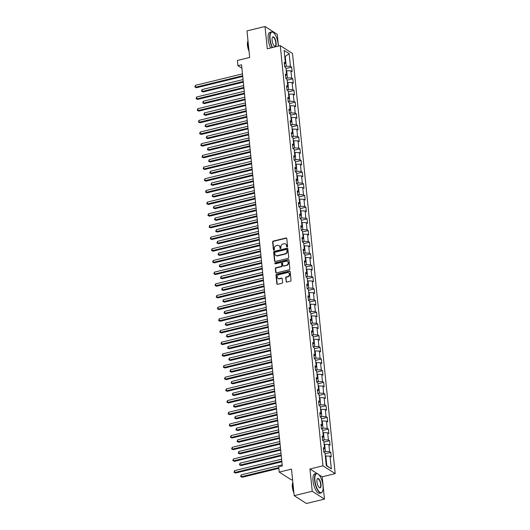 <?xml version="1.0" encoding="UTF-8"?>
<svg xmlns="http://www.w3.org/2000/svg" width="530" height="530" viewBox="0 0 530 530"><rect width="100%" height="100%" fill="white"/><g stroke="black" fill="none" stroke-linecap="round" stroke-linejoin="round"><path stroke-width="0.79" d="M287.134 246.98A0.55 0.477 -57.4 0 0 287.578 246.344L286.79 238.54A0.782 0.682 -57.4 0 0 286.008 237.977L273.255 241.084A0.782 0.682 -57.4 0 0 272.625 241.991L273.42 249.796A0.55 0.477 -57.4 0 0 274.407 249.557L274.308 248.543A2.504 2.18 -57.4 0 1 276.335 245.642L277.395 245.383A2.504 2.18 -57.4 0 1 279.9 247.185L280.006 248.192A0.55 0.477 -57.4 0 0 280.993 247.954L280.893 246.94A2.504 2.18 -57.4 0 1 282.921 244.038L283.981 243.78A2.504 2.18 -57.4 0 1 286.485 245.576L286.591 246.589A0.55 0.477 -57.4 0 0 287.134 246.98M286.034 281.523A0.782 0.682 -57.4 0 0 286.823 282.086L290.394 281.211A0.782 0.682 -57.4 0 0 291.03 280.304L290.148 271.638A0.782 0.682 -57.4 0 0 289.367 271.075L276.62 274.182A0.782 0.682 -57.4 0 0 275.984 275.09L276.865 283.755A0.782 0.682 -57.4 0 0 277.647 284.319L281.967 283.265A0.782 0.682 -57.4 0 0 282.603 282.357L282.225 278.647A0.782 0.682 -57.4 0 0 281.443 278.084L279.303 278.608A2.094 1.822 -57.4 0 1 278.899 274.679L287.293 272.632A2.094 1.822 -57.4 0 1 287.691 276.567L286.293 276.905A0.782 0.682 -57.4 0 0 285.663 277.813L286.366 281.735A0.782 0.682 -57.4 0 0 286.505 282.086M278.455 46.084L277.256 34.324L265.013 26.5L246.98 30.892L249.676 57.465L237.413 60.453L237.944 65.694L241.554 64.812L282.305 465.976L278.694 466.857L279.224 472.098L291.467 479.922L292.56 479.65M317.079 473.528L309.964 468.977L312.23 491.283L294.19 495.676L291.493 469.11L279.224 472.098M309.964 468.977L322.949 465.817L280.271 45.64L292.507 53.464L335.192 473.634L322.949 465.817M265.013 26.5L267.279 48.806L280.271 45.64M288.075 258.368A0.782 0.682 -57.4 0 0 288.711 257.461L287.83 248.789A0.782 0.682 -57.4 0 0 287.048 248.225L274.302 251.333A0.782 0.682 -57.4 0 0 273.666 252.24L274.547 260.912A0.782 0.682 -57.4 0 0 275.328 261.469L288.075 258.368M288.989 260.21L289.87 268.882A0.782 0.682 -57.4 0 1 289.234 269.79L276.488 272.897A0.782 0.682 -57.4 0 1 275.706 272.334L275.328 268.624A0.782 0.682 -57.4 0 1 275.964 267.716L281.132 266.457A0.782 0.682 -57.4 0 0 281.768 265.55L281.516 263.085A0.782 0.682 -57.4 0 0 280.734 262.529L275.348 263.841A0.55 0.477 -57.4 0 1 275.249 262.807L288.207 259.654A0.782 0.682 -57.4 0 1 288.989 260.21M312.23 491.283L324.466 499.108L306.433 503.5L294.19 495.676M330.793 452.421L329.587 451.646L328.852 444.465L330.064 445.233L329.607 440.741L328.395 439.973L327.666 432.785L328.878 433.56L328.421 429.068L327.209 428.3L326.48 421.111L327.692 421.88L327.235 417.395L326.023 416.62L325.294 409.438L326.506 410.207L326.049 405.715L324.837 404.947L324.108 397.758L325.321 398.533L324.863 394.042L323.651 393.267L322.922 386.085L324.135 386.854L323.678 382.368L322.465 381.593L321.736 374.412L322.949 375.18L322.492 370.689L321.279 369.92L320.551 362.732L321.763 363.507L321.306 359.015L320.094 358.24L319.365 351.059L320.577 351.827L320.12 347.335L318.908 346.567L318.179 339.379L319.391 340.154L318.934 335.662L317.722 334.894L316.993 327.706L318.199 328.481L317.748 323.989L316.536 323.214L315.807 316.032L317.013 316.801L316.562 312.309L315.35 311.541L314.621 304.352L315.827 305.128L315.377 300.636L314.164 299.861L313.435 292.679L314.641 293.448L314.191 288.963L312.978 288.188L312.25 281.006L313.455 281.774L313.005 277.283L311.792 276.514L311.064 269.326L312.269 270.101L311.819 265.61L310.606 264.834L309.878 257.653L311.084 258.421L310.633 253.93L309.421 253.161L308.692 245.973L309.898 246.748L309.447 242.256L308.235 241.488L307.506 234.3L308.712 235.075L308.261 230.583L307.049 229.808L306.32 222.626L307.526 223.395L307.069 218.903L305.863 218.135L305.134 210.947L306.34 211.722L305.883 207.23L304.677 206.461L303.948 199.273L305.154 200.042L304.697 195.557L303.491 194.782L302.762 187.6L303.968 188.369L303.511 183.877L302.305 183.108L301.577 175.92L302.782 176.695L302.325 172.204L301.119 171.428L300.391 164.247L301.596 165.016L301.139 160.53L299.934 159.755L299.205 152.574L300.411 153.342L299.953 148.851L298.748 148.082L298.019 140.894L299.225 141.669L298.768 137.177L297.562 136.402L296.833 129.221L298.039 129.989L297.582 125.497L296.376 124.729L295.647 117.541L296.853 118.316L296.396 113.824L295.19 113.056L294.461 105.868L295.667 106.643L295.21 102.151L294.004 101.376L293.276 94.194L294.481 94.963L294.024 90.471L292.818 89.703L292.09 82.514L293.295 83.289L292.838 78.798L291.632 78.023L290.904 70.841L292.11 71.61L291.652 67.124L290.447 66.349L289.155 53.629L284.126 50.416L285.418 63.136L284.212 62.368L284.663 66.853L285.875 67.628L286.604 74.809L285.398 74.041L285.856 78.533L287.061 79.301L287.79 86.489L286.584 85.714L287.041 90.206L288.247 90.981L288.976 98.163L287.77 97.394L288.227 101.886L289.433 102.654L290.162 109.843L288.956 109.067L289.413 113.559L290.619 114.328L291.348 121.516L290.142 120.741L290.599 125.232L291.805 126.007L292.534 133.189L291.328 132.421L291.785 136.912L292.991 137.681L293.719 144.869L292.514 144.094L292.971 148.585L294.176 149.354L294.905 156.542L293.7 155.774L294.157 160.259L295.362 161.034L296.091 168.215L294.885 167.447L295.342 171.939L296.548 172.707L297.277 179.895L296.071 179.12L296.528 183.612L297.734 184.387L298.463 191.569L297.257 190.8L297.714 195.285L298.92 196.06L299.649 203.242L298.443 202.473L298.9 206.965L300.106 207.733L300.835 214.922L299.629 214.147L300.086 218.638L301.292 219.413L302.02 226.595L300.815 225.826L301.272 230.318L302.478 231.087L303.206 238.275L302.001 237.5L302.458 241.991L303.663 242.76L304.392 249.948L303.186 249.173L303.644 253.665L304.849 254.44L305.578 261.621L304.372 260.853L304.829 265.344L306.035 266.113L306.764 273.301L305.558 272.526L306.015 277.018L307.221 277.793L307.95 284.974L306.744 284.206L307.201 288.691L308.407 289.466L309.136 296.648L307.93 295.879L308.387 300.371L309.593 301.139L310.322 308.327L309.116 307.552L309.573 312.044L310.779 312.819L311.507 320.001L310.302 319.232L310.759 323.724L311.965 324.493L312.693 331.681L311.488 330.906L311.945 335.397L313.151 336.166L313.879 343.354L312.673 342.579L313.131 347.07L314.336 347.846L315.065 355.027L313.859 354.259L314.316 358.75L315.522 359.519L316.251 366.707L315.045 365.932L315.502 370.424L316.708 371.192L317.437 378.38L316.231 377.612L316.688 382.097L317.894 382.872L318.623 390.053L317.417 389.285L317.874 393.777L319.08 394.545L319.809 401.733L318.603 400.958L319.06 405.45L320.266 406.225L320.994 413.407L319.789 412.638L320.246 417.123L321.452 417.898L322.18 425.08L320.975 424.311L321.432 428.803L322.637 429.572L323.366 436.76L322.16 435.985L322.618 440.476L323.823 441.251L324.552 448.433L323.346 447.664L323.803 452.156L325.009 452.925L326.301 465.651L331.329 468.865L330.038 456.138L331.25 456.913L330.793 452.421L325.102 453.806M324.148 444.438L324.645 444.319L325.374 451.507L323.777 451.898M325.374 451.507L329.587 451.646M324.645 444.319L328.852 444.465M324.552 448.433L323.532 449.453M322.962 432.765L323.459 432.646L324.188 439.827L322.591 440.218M324.188 439.827L328.395 439.973M323.459 432.646L327.666 432.785M323.366 436.76L322.346 437.773M321.776 421.092L322.273 420.972L323.002 428.154L321.405 428.545M323.002 428.154L327.209 428.3M322.273 420.972L326.48 421.111M322.18 425.08L321.16 426.1M320.59 409.412L321.087 409.292L321.816 416.481L320.219 416.865M321.816 416.481L326.023 416.62M321.087 409.292L325.294 409.438M320.994 413.407L319.974 414.427M319.404 397.738L319.901 397.619L320.63 404.801L319.034 405.192M320.63 404.801L324.837 404.947M319.901 397.619L324.108 397.758M319.809 401.733L318.782 402.747M318.219 386.065L318.715 385.939L319.444 393.127L317.848 393.518M319.444 393.127L323.651 393.267M318.715 385.939L322.922 386.085M318.623 390.053L317.596 391.074M317.033 374.385L317.53 374.266L318.258 381.454L316.662 381.839M318.258 381.454L322.465 381.593M317.53 374.266L321.736 374.412M317.437 378.38L316.41 379.4M315.847 362.712L316.344 362.593L317.072 369.774L315.476 370.165M317.072 369.774L321.279 369.92M316.344 362.593L320.551 362.732M316.251 366.707L315.224 367.721M314.661 351.039L315.158 350.913L315.887 358.101L314.29 358.492M315.887 358.101L320.094 358.24M315.158 350.913L319.365 351.059M315.065 355.027L314.038 356.047M313.475 339.359L313.972 339.24L314.701 346.421L313.104 346.812M314.701 346.421L318.908 346.567M313.972 339.24L318.179 339.379M313.879 343.354L312.852 344.367M312.289 327.686L312.786 327.566L313.515 334.748L311.918 335.139M313.515 334.748L317.722 334.894M312.786 327.566L316.993 327.706M312.693 331.681L311.666 332.694M311.103 316.006L311.6 315.887L312.329 323.075L310.732 323.459M312.329 323.075L316.536 323.214M311.6 315.887L315.807 316.032M311.507 320.001L310.481 321.021M309.918 304.333L310.414 304.213L311.143 311.395L309.546 311.786M311.143 311.395L315.35 311.541M310.414 304.213L314.621 304.352M310.322 308.327L309.295 309.341M308.732 292.659L309.228 292.534L309.957 299.722L308.361 300.113M309.957 299.722L314.164 299.861M309.228 292.534L313.435 292.679M309.136 296.648L308.109 297.668M307.546 280.979L308.043 280.86L308.771 288.048L307.175 288.433M308.771 288.048L312.978 288.188M308.043 280.86L312.25 281.006M307.95 284.974L306.923 285.995M306.36 269.306L306.857 269.187L307.585 276.368L305.989 276.759M307.585 276.368L311.792 276.514M306.857 269.187L311.064 269.326M306.764 273.301L305.737 274.315M305.174 257.633L305.671 257.507L306.4 264.695L304.803 265.086M306.4 264.695L310.606 264.834M305.671 257.507L309.878 257.653M305.578 261.621L304.551 262.642M303.988 245.953L304.485 245.834L305.214 253.022L303.617 253.406M305.214 253.022L309.421 253.161M304.485 245.834L308.692 245.973M304.392 249.948L303.365 250.962M302.802 234.28L303.299 234.161L304.028 241.342L302.431 241.733M304.028 241.342L308.235 241.488M303.299 234.161L307.506 234.3M303.206 238.275L302.18 239.288M301.616 222.6L302.113 222.481L302.842 229.669L301.245 230.06M302.842 229.669L307.049 229.808M302.113 222.481L306.32 222.626M302.02 226.595L300.994 227.615M300.43 210.927L300.927 210.807L301.656 217.989L300.06 218.38M301.656 217.989L305.863 218.135M300.927 210.807L305.134 210.947M300.835 214.922L299.808 215.935M299.245 199.253L299.741 199.134L300.47 206.316L298.874 206.707M300.47 206.316L304.677 206.461M299.741 199.134L303.948 199.273M299.649 203.242L298.622 204.262M298.059 187.574L298.556 187.454L299.284 194.643L297.688 195.027M299.284 194.643L303.491 194.782M298.556 187.454L302.762 187.6M298.463 191.569L297.436 192.589M296.873 175.9L297.37 175.781L298.099 182.963L296.502 183.353M298.099 182.963L302.305 183.108M297.37 175.781L301.577 175.92M297.277 179.895L296.25 180.909M295.687 164.227L296.184 164.101L296.913 171.289L295.316 171.68M296.913 171.289L301.119 171.428M296.184 164.101L300.391 164.247M296.091 168.215L295.064 169.236M294.501 152.547L294.998 152.428L295.727 159.616L294.13 160M295.727 159.616L299.934 159.755M294.998 152.428L299.205 152.574M294.905 156.542L293.878 157.562M293.315 140.874L293.812 140.755L294.541 147.936L292.944 148.327M294.541 147.936L298.748 148.082M293.812 140.755L298.019 140.894M293.719 144.869L292.692 145.882M292.129 129.201L292.626 129.075L293.355 136.263L291.758 136.654M293.355 136.263L297.562 136.402M292.626 129.075L296.833 129.221M292.534 133.189L291.507 134.209M290.944 117.521L291.44 117.402L292.169 124.583L290.572 124.974M292.169 124.583L296.376 124.729M291.44 117.402L295.647 117.541M291.348 121.516L290.321 122.529M289.758 105.848L290.255 105.728L290.983 112.91L289.387 113.301M290.983 112.91L295.19 113.056M290.255 105.728L294.461 105.868M290.162 109.843L289.135 110.856M288.572 94.168L289.069 94.049L289.797 101.237L288.201 101.621M289.797 101.237L294.004 101.376M289.069 94.049L293.276 94.194M288.976 98.163L287.949 99.183M287.386 82.494L287.883 82.375L288.611 89.557L287.015 89.948M288.611 89.557L292.818 89.703M287.883 82.375L292.09 82.514M287.79 86.489L286.763 87.503M286.2 70.821L286.697 70.695L287.426 77.883L285.829 78.274M287.426 77.883L291.632 78.023M286.697 70.695L290.904 70.841M286.604 74.809L285.577 75.83M284.756 56.597L285.246 56.478L286.24 66.21L284.643 66.594M286.24 66.21L290.447 66.349M284.709 56.134L285.246 56.478L289.155 53.629M285.418 63.136L284.391 64.156M324.466 499.108L322.2 476.801L335.192 473.634M237.944 65.694L241.899 68.218M326.275 465.38L326.818 465.724L325.831 455.999L325.334 456.118M326.818 465.724L331.329 468.865M325.831 455.999L330.038 456.138M285.962 68.509L291.652 67.124M287.147 80.182L292.838 78.798M288.333 91.862L294.024 90.471M289.519 103.535L295.21 102.151M290.705 115.209L296.396 113.824M291.891 126.889L297.582 125.497M293.077 138.562L298.768 137.177M294.263 150.242L299.953 148.851M295.448 161.915L301.139 160.53M296.634 173.588L302.325 172.204M297.82 185.268L303.511 183.877M299.006 196.941L304.697 195.557M300.192 208.615L305.883 207.23M301.378 220.294L307.069 218.903M302.564 231.968L308.261 230.583M303.756 243.641L309.447 242.256M304.942 255.321L310.633 253.93M306.128 266.994L311.819 265.61M307.314 278.674L313.005 277.283M308.5 290.347L314.191 288.963M309.686 302.02L315.377 300.636M310.871 313.7L316.562 312.309M312.057 325.374L317.748 323.989M313.243 337.047L318.934 335.662M314.429 348.727L320.12 347.335M315.615 360.4L321.306 359.015M316.801 372.08L322.492 370.689M317.987 383.753L323.678 382.368M319.173 395.426L324.863 394.042M320.358 407.106L326.049 405.715M321.544 418.779L327.235 417.395M322.73 430.453L328.421 429.068M323.916 442.133L329.607 440.741M322.2 476.801L318.742 474.589M286.982 246.993A0.55 0.477 -57.4 0 1 286.922 246.801L286.816 245.787A2.504 2.18 -57.4 0 0 285.73 244.131M279.144 245.741A2.504 2.18 -57.4 0 1 280.231 247.397L280.337 248.404A0.55 0.477 -57.4 0 0 280.397 248.596M286.651 238.189A0.782 0.682 -57.4 0 0 286.339 238.189L273.586 241.296A0.782 0.682 -57.4 0 0 272.957 242.203L273.745 250.008A0.55 0.477 -57.4 0 0 273.811 250.206M287.691 248.438A0.782 0.682 -57.4 0 0 287.379 248.438L274.633 251.545A0.782 0.682 -57.4 0 0 273.997 252.452L274.878 261.124A0.782 0.682 -57.4 0 0 275.017 261.476M286.922 249.842A0.55 0.477 -57.4 0 0 286.372 249.444L275.183 252.174A0.55 0.477 -57.4 0 0 274.739 252.81L274.845 253.87A2.504 2.18 -57.4 0 0 277.349 255.672L285.001 253.81A2.504 2.18 -57.4 0 0 287.028 250.902L286.922 249.842L287.253 250.047A0.55 0.477 -57.4 0 0 286.856 249.643M275.938 255.526A2.504 2.18 -57.4 0 0 277.68 255.884L277.349 255.672M287.253 250.047L287.359 251.114A2.504 2.18 -57.4 0 1 285.332 254.016L277.68 255.884M281.377 262.734A0.782 0.682 -57.4 0 1 281.847 263.297L282.099 265.762A0.782 0.682 -57.4 0 1 281.463 266.669L276.296 267.928A0.782 0.682 -57.4 0 0 275.66 268.836L276.037 272.546A0.782 0.682 -57.4 0 0 276.176 272.897M288.85 259.859A0.782 0.682 -57.4 0 0 288.539 259.866L275.58 263.019A0.55 0.477 -57.4 0 0 275.196 263.847M286.498 265.152A2.094 1.822 -57.4 0 0 286.101 261.217L283.139 261.939A0.782 0.682 -57.4 0 0 282.51 262.847L282.755 265.305A0.782 0.682 -57.4 0 0 283.543 265.868L286.829 265.358A2.094 1.822 -57.4 0 0 287.585 261.535M283.225 265.875A0.782 0.682 -57.4 0 0 283.868 266.08L283.543 265.868M286.829 265.358L283.868 266.08M288.777 272.95A2.094 1.822 -57.4 0 1 288.022 276.773L286.624 277.117A0.782 0.682 -57.4 0 0 285.995 278.025L286.366 281.735M278.144 278.502A2.094 1.822 -57.4 0 0 279.635 278.82L279.303 278.608M282.086 278.296A0.782 0.682 -57.4 0 0 281.774 278.296L279.635 278.82M290.009 271.281A0.782 0.682 -57.4 0 0 289.698 271.287L276.952 274.394A0.782 0.682 -57.4 0 0 276.315 275.302L277.197 283.967A0.782 0.682 -57.4 0 0 277.336 284.325M243.051 79.579L202.062 89.57L202.248 91.438L203.076 91.968L243.316 82.163M203.076 91.968L201.506 91.266L202.248 91.438L243.244 81.448M201.506 91.266L202.062 89.57M242.66 75.75L195.636 87.211L195.444 85.337L242.475 73.875M242.733 76.459L196.458 87.742L194.888 87.033L195.444 85.337M196.458 87.742L194.888 87.033M278.263 46.13A9.726 3.544 76.3 0 0 278.157 44.149A9.726 3.544 76.3 0 0 273.348 32.549A9.726 3.544 76.3 0 0 270.081 38.995A9.726 3.544 76.3 0 0 272.539 47.521M272.221 47.601A9.964 3.631 -103.7 0 1 269.77 38.982A9.964 3.631 -103.7 0 1 271.546 31.939A9.964 3.631 -103.7 0 1 273.109 32.376A9.964 3.631 -103.7 0 1 273.228 32.462M276.137 42.864A4.863 1.769 -103.7 0 1 274.507 46.084A4.863 1.769 -103.7 0 1 272.102 40.28A4.863 1.769 -103.7 0 1 272.387 37.385A4.863 1.769 -103.7 0 1 274.48 37.875A4.863 1.769 -103.7 0 1 276.137 42.864M274.388 45.991A4.624 1.683 76.3 0 0 274.997 46.117A4.624 1.683 76.3 0 0 275.819 42.851A4.624 1.683 76.3 0 0 272.811 37.133A4.624 1.683 76.3 0 0 272.321 37.524M248.769 48.488A9.964 3.631 -103.7 0 1 247.98 44.295A9.964 3.631 -103.7 0 1 247.96 40.591M249.047 51.238A7.175 2.617 -103.7 0 1 247.477 45.434A7.175 2.617 -103.7 0 1 247.907 41.141M270.631 47.985A9.964 3.631 -103.7 0 1 268.18 39.372A9.964 3.631 -103.7 0 1 269.956 32.33L271.546 31.939M323.008 485.732A9.726 3.544 76.3 0 0 318.199 474.125A9.726 3.544 76.3 0 0 314.939 480.571A9.726 3.544 76.3 0 0 318.245 490.542A9.726 3.544 76.3 0 0 322.439 491.522A9.726 3.544 76.3 0 0 323.008 485.732M322.373 491.648A9.964 3.631 -103.7 0 1 322.306 491.78A9.964 3.631 -103.7 0 1 321.114 492.887A9.964 3.631 -103.7 0 1 314.621 480.564A9.964 3.631 -103.7 0 1 316.397 473.522A9.964 3.631 -103.7 0 1 317.967 473.959A9.964 3.631 -103.7 0 1 318.086 474.045M320.994 484.44A4.863 1.769 -103.7 0 1 319.358 487.666A4.863 1.769 -103.7 0 1 316.953 481.863A4.863 1.769 -103.7 0 1 317.238 478.968A4.863 1.769 -103.7 0 1 319.338 479.458A4.863 1.769 -103.7 0 1 320.994 484.44M319.239 487.574A4.624 1.683 76.3 0 0 319.848 487.699A4.624 1.683 76.3 0 0 320.676 484.433A4.624 1.683 76.3 0 0 317.662 478.716A4.624 1.683 76.3 0 0 317.178 479.107M293.62 490.071A9.964 3.631 -103.7 0 1 292.832 485.871A9.964 3.631 -103.7 0 1 292.818 482.167M293.898 492.814A7.175 2.617 -103.7 0 1 292.328 487.017A7.175 2.617 -103.7 0 1 292.765 482.717M321.114 492.887L319.53 493.278A9.964 3.631 -103.7 0 1 313.031 480.949A9.964 3.631 -103.7 0 1 314.807 473.906L316.397 473.522M244.237 91.253L203.248 101.243L203.434 103.111L204.262 103.641L244.502 93.836M204.262 103.641L202.692 102.939L203.434 103.111L244.429 93.128M202.692 102.939L203.248 101.243M245.423 102.926L204.434 112.916L204.62 114.791L205.448 115.321L245.688 105.51M205.448 115.321L203.878 114.612L204.62 114.791L245.615 104.801M203.878 114.612L204.434 112.916M243.846 87.424L196.822 98.885L196.63 97.016L243.661 85.555M243.919 88.139L197.644 99.415L196.073 98.712L196.63 97.016M197.644 99.415L196.073 98.712M245.032 99.103L198.008 110.565L197.816 108.69L244.847 97.228M245.105 99.812L198.829 111.088L197.259 110.386L197.816 108.69M198.829 111.088L197.259 110.386M246.609 114.606L205.62 124.596L205.806 126.465L206.634 126.995L246.874 117.19M206.634 126.995L205.064 126.292L205.806 126.465L246.801 116.474M205.064 126.292L205.62 124.596M247.795 126.279L206.806 136.27L206.992 138.138L207.82 138.668L248.06 128.863M207.82 138.668L206.249 137.966L206.992 138.138L247.987 128.154M206.249 137.966L206.806 136.27M248.981 137.959L207.992 147.943L208.177 149.818L209.006 150.348L249.246 140.543M209.006 150.348L207.435 149.645L208.177 149.818L249.173 139.827M207.435 149.645L207.992 147.943M246.218 110.777L199.194 122.238L199.002 120.363L246.033 108.908M246.291 111.486L200.015 122.768L198.445 122.066L199.002 120.363M200.015 122.768L198.445 122.066M247.404 122.45L200.38 133.911L200.188 132.043L247.219 120.582M247.477 123.165L201.201 134.441L199.631 133.739L200.188 132.043M201.201 134.441L199.631 133.739M248.59 134.13L201.566 145.591L201.373 143.716L248.404 132.255M248.663 134.839L202.387 146.114L200.817 145.412L201.373 143.716M202.387 146.114L200.817 145.412M249.782 145.803L202.751 157.264L202.559 155.396L249.59 143.935M249.849 146.518L203.573 157.794L202.003 157.092L202.559 155.396M203.573 157.794L202.003 157.092M250.968 157.476L203.937 168.938L203.745 167.069L250.776 155.608M251.035 158.192L204.759 169.468L203.189 168.765L203.745 167.069M204.759 169.468L203.189 168.765M252.154 169.156L205.123 180.617L204.931 178.743L251.962 167.281M252.22 169.865L205.951 181.141L204.375 180.439L204.931 178.743M205.951 181.141L204.375 180.439M253.34 180.829L206.309 192.291L206.117 190.422L253.148 178.961M253.406 181.545L207.137 192.821L205.56 192.118L206.117 190.422M207.137 192.821L205.56 192.118M254.526 192.509L207.495 203.964L207.303 202.096L254.334 190.634M254.592 193.218L208.323 204.494L206.746 203.792L207.303 202.096M208.323 204.494L206.746 203.792M255.712 204.182L208.681 215.644L208.489 213.769L255.52 202.308M255.785 204.891L209.509 216.174L207.932 215.471L208.489 213.769M209.509 216.174L207.932 215.471M256.898 215.856L209.867 227.317L209.675 225.449L256.706 213.987M256.971 216.571L210.695 227.847L209.118 227.145L209.675 225.449M210.695 227.847L209.118 227.145M258.084 227.536L211.053 238.997L210.86 237.122L257.891 225.661M258.156 228.244L211.881 239.52L210.304 238.818L210.86 237.122M211.881 239.52L210.304 238.818M259.269 239.209L212.238 250.67L212.046 248.795L259.077 237.341M259.342 239.924L213.067 251.2L211.49 250.498L212.046 248.795M213.067 251.2L211.49 250.498M260.455 250.882L213.424 262.343L213.232 260.475L260.263 249.014M260.528 251.598L214.252 262.873L212.676 262.171L213.232 260.475M214.252 262.873L212.676 262.171M261.641 262.562L214.61 274.023L214.418 272.148L261.449 260.687M261.714 263.271L215.438 274.547L213.862 273.844L214.418 272.148M215.438 274.547L213.862 273.844M262.827 274.235L215.796 285.697L215.604 283.828L262.635 272.367M262.9 274.951L216.624 286.226L215.048 285.524L215.604 283.828M216.624 286.226L215.048 285.524M264.013 285.909L216.982 297.37L216.79 295.502L263.821 284.04M264.086 286.624L217.81 297.9L216.233 297.197L216.79 295.502M217.81 297.9L216.233 297.197M265.199 297.588L218.168 309.05L217.976 307.175L265.007 295.714M265.272 298.297L218.996 309.58L217.419 308.871L217.976 307.175M218.996 309.58L217.419 308.871M266.385 309.262L219.354 320.723L219.162 318.855L266.192 307.393M266.457 309.977L220.182 321.253L218.605 320.551L219.162 318.855M220.182 321.253L218.605 320.551M267.57 320.941L220.54 332.403L220.347 330.528L267.378 319.067M267.643 321.65L221.368 332.926L219.791 332.224L220.347 330.528M221.368 332.926L219.791 332.224M250.167 149.632L209.178 159.623L209.363 161.491L210.191 162.021L250.432 152.216M210.191 162.021L208.621 161.319L209.363 161.491L250.359 151.5M208.621 161.319L209.178 159.623M251.352 161.305L210.364 171.296L210.549 173.171L211.377 173.694L251.618 163.889M211.377 173.694L209.807 172.992L210.549 173.171L251.545 163.18M209.807 172.992L210.364 171.296M252.538 172.985L211.549 182.976L211.735 184.844L212.563 185.374L252.803 175.569M212.563 185.374L210.993 184.672L211.735 184.844L252.731 174.854M210.993 184.672L211.549 182.976M253.724 184.659L212.735 194.649L212.921 196.517L213.749 197.047L253.989 187.242M213.749 197.047L212.179 196.345L212.921 196.517L253.916 186.527M212.179 196.345L212.735 194.649M254.91 196.332L213.921 206.322L214.107 208.197L214.935 208.721L255.175 198.916M214.935 208.721L213.365 208.018L214.107 208.197L255.102 198.207M213.365 208.018L213.921 206.322M256.096 208.012L215.107 218.002L215.299 219.87L216.121 220.4L256.361 210.595M216.121 220.4L214.551 219.698L215.299 219.87L256.288 209.88M214.551 219.698L215.107 218.002M257.282 219.685L216.293 229.675L216.485 231.544L217.307 232.074L257.547 222.269M217.307 232.074L215.736 231.371L216.485 231.544L257.474 221.56M215.736 231.371L216.293 229.675M258.468 231.365L217.479 241.349L217.671 243.224L218.493 243.754L258.733 233.949M218.493 243.754L216.922 243.045L217.671 243.224L258.66 233.233M216.922 243.045L217.479 241.349M259.654 243.038L218.665 253.029L218.857 254.897L219.678 255.427L259.919 245.622M219.678 255.427L218.108 254.725L218.857 254.897L259.846 244.906M218.108 254.725L218.665 253.029M260.839 254.711L219.851 264.702L220.043 266.577L220.864 267.1L261.104 257.295M220.864 267.1L219.294 266.398L220.043 266.577L261.032 256.586M219.294 266.398L219.851 264.702M262.025 266.391L221.036 276.375L221.229 278.25L222.05 278.78L262.29 268.975M222.05 278.78L220.48 278.078L221.229 278.25L262.217 268.26M220.48 278.078L221.036 276.375M263.211 278.065L222.222 288.055L222.415 289.923L223.236 290.453L263.476 280.648M223.236 290.453L221.666 289.751L222.415 289.923L263.403 279.933M221.666 289.751L222.222 288.055M264.397 289.738L223.408 299.728L223.6 301.603L224.422 302.127L264.662 292.322M224.422 302.127L222.852 301.424L223.6 301.603L264.589 291.613M222.852 301.424L223.408 299.728M265.583 301.418L224.594 311.408L224.786 313.276L225.608 313.806L265.848 304.001M225.608 313.806L224.038 313.104L224.786 313.276L265.775 303.286M224.038 313.104L224.594 311.408M266.769 313.091L225.78 323.081L225.972 324.95L226.794 325.48L267.034 315.675M226.794 325.48L225.223 324.777L225.972 324.95L266.961 314.966M225.223 324.777L225.78 323.081M267.955 324.764L226.966 334.755L227.158 336.63L227.986 337.159L268.22 327.348M227.986 337.159L226.409 336.451L227.158 336.63L268.147 326.639M226.409 336.451L226.966 334.755M269.141 336.444L228.152 346.434L228.344 348.303L229.172 348.833L269.406 339.028M229.172 348.833L227.595 348.13L228.344 348.303L269.333 338.312M227.595 348.13L228.152 346.434M270.327 348.117L229.338 358.108L229.53 359.976L230.358 360.506L270.591 350.701M230.358 360.506L228.781 359.804L229.53 359.976L270.519 349.992M228.781 359.804L229.338 358.108M271.512 359.797L230.523 369.781L230.716 371.656L231.544 372.186L271.777 362.381M231.544 372.186L229.967 371.484L230.716 371.656L271.704 361.665M229.967 371.484L230.523 369.781M272.698 371.47L231.709 381.461L231.901 383.329L232.73 383.859L272.963 374.054M232.73 383.859L231.153 383.157L231.901 383.329L272.89 373.339M231.153 383.157L231.709 381.461M273.891 383.144L232.895 393.134L233.087 395.009L233.915 395.532L274.149 385.727M233.915 395.532L232.339 394.83L233.087 395.009L274.076 385.018M232.339 394.83L232.895 393.134M275.077 394.824L234.081 404.814L234.273 406.682L235.101 407.212L275.335 397.407M235.101 407.212L233.525 406.51L234.273 406.682L275.262 396.692M233.525 406.51L234.081 404.814M276.262 406.497L235.267 416.487L235.459 418.356L236.287 418.885L276.521 409.08M236.287 418.885L234.71 418.183L235.459 418.356L276.448 408.365M234.71 418.183L235.267 416.487M277.448 418.17L236.453 428.16L236.645 430.035L237.473 430.559L277.707 420.754M237.473 430.559L235.896 429.856L236.645 430.035L277.634 420.045M235.896 429.856L236.453 428.16M278.634 429.85L237.639 439.84L237.831 441.709L238.659 442.239L278.893 432.434M238.659 442.239L237.082 441.536L237.831 441.709L278.82 431.718M237.082 441.536L237.639 439.84M268.756 332.615L221.726 344.076L221.533 342.201L268.564 330.746M268.829 333.324L222.554 344.606L220.977 343.904L221.533 342.201M222.554 344.606L220.977 343.904M269.942 344.288L222.911 355.749L222.719 353.881L269.75 342.42M270.015 345.003L223.74 356.279L222.163 355.577L222.719 353.881M223.74 356.279L222.163 355.577M271.128 355.968L224.097 367.429L223.905 365.554L270.936 354.093M271.201 356.677L224.925 367.952L223.349 367.25L223.905 365.554M224.925 367.952L223.349 367.25M272.314 367.641L225.283 379.102L225.091 377.234L272.122 365.773M272.387 368.357L226.111 379.632L224.535 378.93L225.091 377.234M226.111 379.632L224.535 378.93M273.5 379.314L226.469 390.776L226.277 388.907L273.308 377.446M273.573 380.03L227.297 391.306L225.72 390.603L226.277 388.907M227.297 391.306L225.72 390.603M274.686 390.994L227.655 402.455L227.463 400.581L274.494 389.119M274.759 391.703L228.483 402.979L226.906 402.277L227.463 400.581M228.483 402.979L226.906 402.277M275.872 402.667L228.841 414.129L228.649 412.26L275.68 400.799M275.945 403.383L229.669 414.659L228.092 413.957L228.649 412.26M229.669 414.659L228.092 413.957M277.058 414.347L230.027 425.802L229.834 423.934L276.865 412.473M277.13 415.056L230.855 426.332L229.278 425.63L229.834 423.934M230.855 426.332L229.278 425.63M278.243 426.021L231.213 437.482L231.02 435.607L278.051 424.146M278.316 426.729L232.041 438.012L230.464 437.31L231.02 435.607M232.041 438.012L230.464 437.31M279.82 441.523L238.825 451.514L239.017 453.382L239.845 453.912L280.078 444.107M239.845 453.912L238.268 453.21L239.017 453.382L280.006 443.398M238.268 453.21L238.825 451.514M279.429 437.694L232.398 449.155L232.206 447.287L279.237 435.826M279.502 438.409L233.227 449.685L231.65 448.983L232.206 447.287M233.227 449.685L231.65 448.983M281.006 453.203L240.01 463.187L240.203 465.062L241.031 465.592L281.264 455.787M241.031 465.592L239.454 464.883L240.203 465.062L281.191 455.071M239.454 464.883L240.01 463.187M280.615 449.374L233.584 460.835L233.392 458.96L280.423 447.499M280.688 450.083L234.412 461.358L232.836 460.656L233.392 458.96M234.412 461.358L232.836 460.656M282.192 464.876L241.196 474.867L241.388 476.735L242.217 477.265L278.846 468.341M242.217 477.265L240.64 476.563L241.388 476.735L278.773 467.626M240.64 476.563L241.196 474.867M281.801 461.047L234.77 472.508L234.578 470.633L281.609 459.179M281.874 461.762L235.598 473.038L234.022 472.336L234.578 470.633M235.598 473.038L234.022 472.336M286.816 245.787L286.485 245.576M280.337 248.404L280.006 248.192M280.231 247.397L279.9 247.185M272.957 242.203L272.625 241.991M273.586 241.296L273.255 241.084M286.339 238.189L286.008 237.977M286.922 246.801L286.591 246.589M274.878 261.124L274.547 260.912M273.997 252.452L273.666 252.24M274.633 251.545L274.302 251.333M287.379 248.438L287.048 248.225M285.332 254.016L285.001 253.81M287.359 251.114L287.028 250.902M276.037 272.546L275.706 272.334M275.66 268.836L275.328 268.624M276.296 267.928L275.964 267.716M281.463 266.669L281.132 266.457M282.099 265.762L281.768 265.55M281.847 263.297L281.516 263.085M275.58 263.019L275.249 262.807M288.539 259.866L288.207 259.654M285.995 278.025L285.663 277.813M286.624 277.117L286.293 276.905M288.022 276.773L287.691 276.567M281.774 278.296L281.443 278.084M277.197 283.967L276.865 283.755M276.315 275.302L275.984 275.09M276.952 274.394L276.62 274.182M289.698 271.287L289.367 271.075M285.902 244.231L285.571 244.019M279.317 245.834L278.985 245.622M287.048 249.709L286.717 249.498M276.097 255.645L275.766 255.433M281.562 262.814L281.231 262.602M287.757 261.635L287.426 261.423M283.378 266.007L283.046 265.795M288.949 273.049L288.618 272.837M278.303 278.621L277.972 278.409"/></g></svg>
